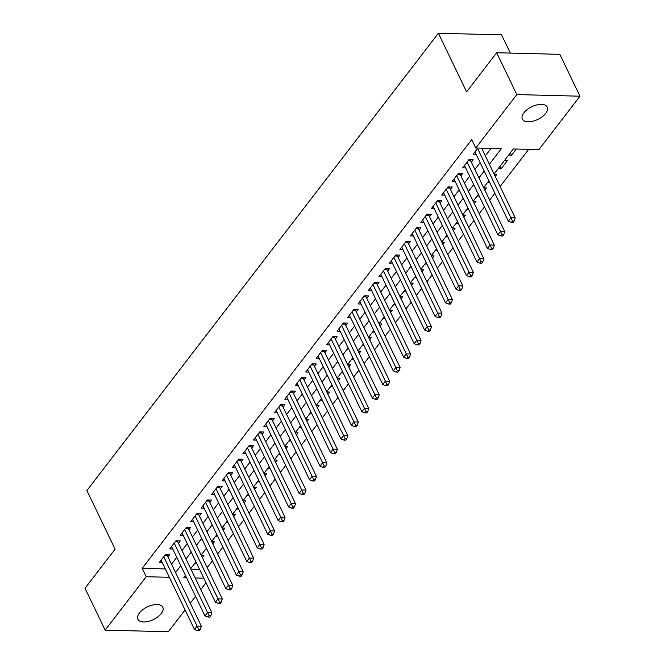 <?xml version="1.0" encoding="UTF-8"?>
<svg xmlns="http://www.w3.org/2000/svg" width="665" height="665" viewBox="0 0 665 665"><rect width="100%" height="100%" fill="white"/><g stroke="black" fill="none" stroke-linecap="round" stroke-linejoin="round"><path stroke-width="1" d="M139.417 612.972A13.815 7.024 -25.7 0 1 152.318 605.1A13.815 7.024 -25.7 0 1 162.792 607.261A13.815 7.024 -25.7 0 1 161.271 613.529A13.815 7.024 -25.7 0 1 148.37 621.401A13.815 7.024 -25.7 0 1 137.896 619.24A13.815 7.024 -25.7 0 1 139.417 612.972M523.879 112.809A13.815 7.024 -25.7 0 1 536.78 104.937A13.815 7.024 -25.7 0 1 547.245 107.098A13.815 7.024 -25.7 0 1 545.724 113.366A13.815 7.024 -25.7 0 1 532.823 121.238A13.815 7.024 -25.7 0 1 522.357 119.077A13.815 7.024 -25.7 0 1 523.879 112.809M510.321 53.075L501.551 34.863L438.393 33.25L86.891 490.546L115.095 549.149L85.02 588.276L105.161 630.137L146.225 576.721L169.367 577.311M438.393 33.25L466.597 91.853L496.672 52.726L559.839 54.339L579.98 96.201L538.924 149.617L513.313 148.968L494.07 173.997M207.181 567.586L212.434 560.753M217.638 553.978L222.891 547.145M228.103 540.371L233.357 533.538M238.56 526.763L243.814 519.922M249.026 513.147L254.279 506.314M259.483 499.54L264.737 492.707M269.948 485.932L275.202 479.091M280.406 472.316L285.659 465.483M290.871 458.709L296.125 451.876M301.328 445.101L306.59 438.268M311.794 431.494L317.047 424.652M322.251 417.878L327.513 411.045M332.716 404.27L337.97 397.437M343.182 390.663L348.435 383.821M353.639 377.047L358.892 370.214M364.104 363.439L369.358 356.606M374.561 349.832L379.815 342.999M385.027 336.224L390.28 329.383M395.484 322.608L400.737 315.775M405.949 309.001L411.203 302.168M416.406 295.393L421.66 288.56M426.872 281.785L432.125 274.944M437.329 268.17L442.582 261.337M447.794 254.562L453.048 247.729M458.252 240.954L463.505 234.113M468.717 227.339L473.97 220.506M479.174 213.731L484.428 206.898M489.639 200.123L494.893 193.291M500.097 186.516L528.658 149.359M206 582.74L200.747 589.572M195.543 596.347L190.29 603.18M185.078 609.955L168.328 631.75L105.161 630.137M167.996 556.863L169.824 554.477L165.56 554.369L159.284 562.54L162.293 562.615M178.453 543.255L180.29 540.869L176.017 540.761L169.741 548.924L172.759 549.007M188.918 529.639L190.747 527.262L186.483 527.154L180.207 535.317L183.216 535.392M199.375 516.032L201.212 513.654L196.94 513.538L190.664 521.709L193.681 521.784M209.841 502.424L211.669 500.038L207.405 499.93L201.129 508.093L204.138 508.176M220.298 488.808L222.135 486.431L217.862 486.323L211.586 494.486L214.604 494.561M230.763 475.201L232.592 472.823L228.328 472.715L222.052 480.878L225.061 480.953M241.22 461.593L243.058 459.207L238.785 459.099L232.509 467.271L235.526 467.345M251.686 447.986L253.515 445.6L249.25 445.492L242.974 453.655L245.984 453.738M262.143 434.37L263.98 431.992L259.707 431.884L253.431 440.047L256.449 440.122M272.608 420.762L274.437 418.385L270.173 418.268L263.897 426.44L266.906 426.514M283.066 407.155L284.903 404.769L280.63 404.661L274.354 412.832L277.372 412.907M293.531 393.547L295.36 391.161L291.095 391.053L284.82 399.216L287.829 399.299M303.988 379.931L305.825 377.554L301.553 377.446L295.277 385.609L298.294 385.683M314.454 366.324L316.282 363.938L312.018 363.83L305.742 372.001L308.751 372.076M324.911 352.716L326.748 350.33L322.475 350.222L316.199 358.385L319.217 358.468M335.376 339.1L337.205 336.723L332.941 336.615L326.665 344.778L329.674 344.852M345.833 325.493L347.67 323.115L343.398 322.999L337.122 331.17L340.139 331.245M356.299 311.885L358.127 309.499L353.863 309.391L347.587 317.562L350.596 317.637M366.764 298.277L368.593 295.892L364.32 295.784L358.044 303.947L361.062 304.03M377.221 284.662L379.05 282.284L374.786 282.176L368.51 290.339L371.519 290.414M387.687 271.054L389.515 268.668L385.243 268.56L378.967 276.731L381.984 276.806M398.144 257.446L399.973 255.061L395.708 254.953L389.432 263.116L392.441 263.199M408.609 243.831L410.438 241.453L406.165 241.345L399.889 249.508L402.907 249.583M419.066 230.223L420.895 227.846L416.631 227.729L410.355 235.9L413.364 235.975M429.532 216.615L431.361 214.23L427.088 214.122L420.812 222.293L423.829 222.368M439.989 203.008L441.818 200.622L437.553 200.514L431.277 208.677L434.287 208.76M450.454 189.392L452.283 187.015L448.011 186.907L441.735 195.069L444.752 195.144M460.912 175.784L462.74 173.399L458.476 173.291L452.2 181.462L455.209 181.537M471.377 162.177L473.206 159.791L468.933 159.683L462.657 167.846L465.675 167.929M510.363 152.8L511.526 155.219L516.281 149.043M499.905 166.408L501.069 168.835L507.345 160.664L504.378 160.589M495.242 176.416L496.888 174.272L494.178 174.205M484.777 190.024L486.423 187.887L483.713 187.813M474.32 203.64L475.965 201.495L473.256 201.429M463.854 217.247L465.5 215.103L462.79 215.036M453.397 230.855L455.043 228.718L452.333 228.644M442.932 244.462L444.577 242.326L441.868 242.26M432.474 258.078L434.12 255.934L431.41 255.867M422.009 271.686L423.655 269.541L420.945 269.475M411.552 285.293L413.189 283.157L410.488 283.082M401.086 298.909L402.732 296.765L400.022 296.698M390.629 312.517L392.267 310.372L389.565 310.306M380.164 326.124L381.81 323.988L379.1 323.913M369.707 339.732L371.344 337.596L368.643 337.521M359.241 353.348L360.887 351.203L358.177 351.137M348.776 366.955L350.422 364.811L347.72 364.744M338.319 380.563L339.965 378.427L337.255 378.352M327.853 394.17L329.499 392.034L326.798 391.968M317.396 407.786L319.042 405.642L316.332 405.575M306.931 421.394L308.577 419.258L305.867 419.183M296.474 435.001L298.12 432.865L295.41 432.79M286.008 448.617L287.654 446.473L284.944 446.406M275.551 462.225L277.197 460.08L274.487 460.014M265.086 475.832L266.731 473.696L264.022 473.621M254.629 489.44L256.274 487.304L253.565 487.237M244.163 503.056L245.809 500.911L243.099 500.845M233.706 516.663L235.352 514.519L232.642 514.452M223.241 530.271L224.886 528.135L222.176 528.06M212.783 543.887L214.429 541.742L211.719 541.676M191.138 569.597L199.783 569.814M508.567 155.144L511.526 155.219M498.102 168.752L501.069 168.835M487.644 182.368L489.656 182.418M477.179 195.976L479.199 196.025M466.722 209.583L468.734 209.633M456.257 223.199L458.276 223.249M445.799 236.806L447.811 236.856M435.334 250.414L437.354 250.464M424.869 264.022L426.888 264.08M414.411 277.637L416.431 277.687M403.946 291.245L405.966 291.295M393.489 304.853L395.509 304.903M383.023 318.469L385.043 318.518M372.566 332.076L374.586 332.126M362.101 345.684L364.121 345.734M351.644 359.291L353.664 359.349M341.178 372.907L343.198 372.957M330.721 386.515L332.741 386.565M320.256 400.122L322.276 400.172M309.799 413.73L311.819 413.788M299.333 427.346L301.353 427.395M288.876 440.953L290.896 441.003M278.411 454.561L280.431 454.619M267.953 468.177L269.973 468.226M257.488 481.784L259.508 481.834M247.031 495.392L249.051 495.442M236.565 508.999L238.585 509.058M226.108 522.615L228.128 522.665M215.643 536.223L217.663 536.273M205.186 549.83L207.206 549.88M201.254 555.283L203.964 555.35L202.318 557.494M194.72 563.446L196.74 563.496M489.382 164.247L501.368 148.661L475.758 148.004L471.726 139.633L142.194 568.342L165.336 568.932M171.512 564.169L176.765 557.337M181.977 550.562L187.231 543.729M192.434 536.954L197.688 530.121M202.9 523.347L208.153 516.505M213.357 509.731L218.61 502.898M223.822 496.123L229.076 489.29M234.279 482.516L239.533 475.675M244.745 468.9L249.998 462.067M255.202 455.292L260.456 448.459M265.668 441.685L270.921 434.852M276.125 428.077L281.378 421.236M286.59 414.461L291.844 407.628M297.047 400.854L302.301 394.021M307.513 387.246L312.766 380.405M317.97 373.63L323.223 366.797M328.435 360.023L333.689 353.19M338.892 346.415L344.146 339.582M349.358 332.808L354.611 325.966M359.815 319.192L365.068 312.359M370.28 305.584L375.534 298.751M380.737 291.977L385.991 285.144M391.203 278.361L396.456 271.528M401.66 264.753L406.913 257.92M412.125 251.146L417.379 244.313M422.583 237.538L427.836 230.697M433.048 223.922L438.301 217.089M443.505 210.315L448.759 203.482M453.971 196.707L459.224 189.874M464.428 183.099L469.681 176.258M474.893 169.484L480.147 162.651M485.35 155.876L491.102 148.395M477.869 148.062L473.123 154.238L476.132 154.313M496.672 52.726L516.821 94.588L579.98 96.201M142.194 568.342L146.225 576.721M475.758 148.004L516.821 94.588M175.543 572.548L180.797 565.707M186 558.933L191.254 552.1M196.466 545.325L201.719 538.492M206.923 531.717L212.177 524.876M217.388 518.101L222.642 511.269M227.846 504.494L233.099 497.661M238.311 490.886L243.565 484.054M248.768 477.279L254.022 470.438M259.234 463.663L264.487 456.83M269.691 450.055L274.944 443.223M280.156 436.448L285.41 429.607M290.613 422.832L295.867 415.999M301.079 409.224L306.332 402.392M311.536 395.617L316.789 388.784M322.001 382.009L327.255 375.168M332.458 368.393L337.72 361.56M342.924 354.786L348.177 347.953M353.381 341.178L358.643 334.345M363.846 327.571L369.1 320.729M374.312 313.955L379.565 307.122M384.769 300.347L390.023 293.514M395.234 286.74L400.488 279.899M405.692 273.124L410.945 266.291M416.157 259.516L421.411 252.683M426.614 245.909L431.868 239.076M437.08 232.301L442.333 225.46M447.537 218.685L452.79 211.852M458.002 205.078L463.256 198.245M468.459 191.47L473.713 184.629M478.925 177.854L484.178 171.021M185.485 575.458L183.781 577.677L186.591 577.752M195.161 577.968L203.814 578.193M488.866 180.772L483.613 187.605M478.409 194.38L473.148 201.212M467.944 207.987L462.69 214.828M457.478 221.603L452.225 228.436M447.021 235.21L441.768 242.043M436.556 248.818L431.302 255.659M426.099 262.434L420.845 269.267M415.633 276.041L410.38 282.874M405.176 289.649L399.923 296.482M394.711 303.257L389.457 310.098M384.254 316.873L379 323.705M373.788 330.48L368.535 337.313M363.331 344.088L358.078 350.921M352.866 357.695L347.612 364.536M342.409 371.311L337.155 378.144M331.943 384.919L326.69 391.752M321.486 398.526L316.232 405.367M311.021 412.142L305.767 418.975M300.563 425.75L295.31 432.582M290.098 439.357L284.844 446.19M279.641 452.965L274.387 459.806M269.175 466.581L263.922 473.413M258.718 480.188L253.465 487.021M248.253 493.796L242.999 500.637M237.796 507.412L232.542 514.245M227.33 521.019L222.077 527.852M216.873 534.627L211.62 541.46M206.408 548.234L201.154 555.076M195.951 561.85L190.697 568.683M477.57 148.453L510.928 217.779L508.318 221.179L474.951 151.861M481.635 148.154L515.2 217.887L510.928 217.779L512.474 221.004L511.427 222.368L513.131 222.409L514.178 221.054L512.474 221.004M514.178 221.054L515.2 217.887M508.318 221.179L511.427 222.368M467.104 162.069L500.471 231.387L497.852 234.787L464.494 165.469M470.438 159.725L470.504 160.115A2.161 1.322 -88.5 0 0 470.729 160.839L504.735 231.495L500.471 231.387L502.008 234.62L500.961 235.975L502.674 236.025L503.721 234.662L502.008 234.62M503.721 234.662L504.735 231.495M497.852 234.787L500.961 235.975M456.647 175.676L490.005 244.994L487.395 248.402L454.029 179.076M459.972 173.332L460.039 173.723A2.161 1.322 -88.5 0 0 460.271 174.446L494.278 245.102L490.005 244.994L491.551 248.228L490.504 249.591L492.208 249.633L493.255 248.269L491.551 248.228M493.255 248.269L494.278 245.102M487.395 248.402L490.504 249.591M446.182 189.284L479.548 258.61L476.93 262.01L443.572 192.684M449.515 186.94L449.582 187.331A2.161 1.322 -88.5 0 0 449.806 188.054L483.812 258.718L479.548 258.61L481.086 261.835L480.039 263.199L481.751 263.24L482.798 261.877L481.086 261.835M482.798 261.877L483.812 258.718M476.93 262.01L480.039 263.199M435.725 202.892L469.083 272.218L466.473 275.618L433.106 206.3M439.05 200.556L439.116 200.938A2.161 1.322 -88.5 0 0 439.349 201.661L473.355 272.326L469.083 272.218L470.629 275.443L469.581 276.806L471.286 276.848L472.333 275.493L470.629 275.443M472.333 275.493L473.355 272.326M466.473 275.618L469.581 276.806M425.259 216.507L458.626 285.825L456.007 289.225L422.649 219.907M428.593 214.163L428.659 214.554A2.161 1.322 -88.5 0 0 428.883 215.277L462.89 285.933L458.626 285.825L460.163 289.059L459.116 290.414L460.828 290.464L461.876 289.1L460.163 289.059M461.876 289.1L462.89 285.933M456.007 289.225L459.116 290.414M414.802 230.115L448.16 299.433L445.542 302.841L412.184 233.515M418.127 227.771L418.194 228.162A2.161 1.322 -88.5 0 0 418.426 228.885L452.433 299.541L448.16 299.433L449.706 302.666L448.659 304.03L450.363 304.071L451.41 302.708L449.706 302.666M451.41 302.708L452.433 299.541M445.542 302.841L448.659 304.03M404.337 243.722L437.703 313.049L435.085 316.449L401.726 247.131M407.67 241.378L407.736 241.769A2.161 1.322 -88.5 0 0 407.961 242.492L441.967 313.157L437.703 313.049L439.241 316.274L438.193 317.637L439.906 317.679L440.953 316.316L439.241 316.274M440.953 316.316L441.967 313.157M435.085 316.449L438.193 317.637M393.88 257.338L427.238 326.656L424.619 330.056L391.261 260.738M397.204 254.994L397.271 255.385A2.161 1.322 -88.5 0 0 397.495 256.108L431.51 326.764L427.238 326.656L428.784 329.89L427.736 331.245L429.44 331.295L430.488 329.931L428.784 329.89M430.488 329.931L431.51 326.764M424.619 330.056L427.736 331.245M383.414 270.946L416.78 340.264L414.162 343.672L380.804 274.346M386.747 268.602L386.814 268.993A2.161 1.322 -88.5 0 0 387.038 269.716L421.045 340.372L416.78 340.264L418.318 343.497L417.271 344.861L418.983 344.902L420.031 343.539L418.318 343.497M420.031 343.539L421.045 340.372M414.162 343.672L417.271 344.861M372.957 284.553L406.315 353.871L403.697 357.28L370.339 287.953M376.282 282.209L376.348 282.6A2.161 1.322 -88.5 0 0 376.573 283.323L410.579 353.988L406.315 353.871L407.861 357.105L406.814 358.468L408.518 358.51L409.565 357.147L407.861 357.105M409.565 357.147L410.579 353.988M403.697 357.28L406.814 358.468M362.492 298.161L395.858 367.487L393.239 370.887L359.873 301.569M365.825 295.825L365.891 296.208A2.161 1.322 -88.5 0 0 366.116 296.931L400.122 367.595L395.858 367.487L397.396 370.713L396.348 372.076L398.061 372.117L399.108 370.762L397.396 370.713M399.108 370.762L400.122 367.595M393.239 370.887L396.348 372.076M352.034 311.777L385.392 381.095L382.774 384.495L349.416 315.177M355.359 309.433L355.426 309.824A2.161 1.322 -88.5 0 0 355.65 310.547L389.657 381.203L385.392 381.095L386.939 384.328L385.891 385.683L387.595 385.733L388.643 384.37L386.939 384.328M388.643 384.37L389.657 381.203M382.774 384.495L385.891 385.683M341.569 325.385L374.935 394.702L372.317 398.111L338.951 328.784M344.902 323.04L344.969 323.431A2.161 1.322 -88.5 0 0 345.193 324.154L379.2 394.81L374.935 394.702L376.473 397.936L375.426 399.299L377.138 399.341L378.185 397.978L376.473 397.936M378.185 397.978L379.2 394.81M372.317 398.111L375.426 399.299M331.112 338.992L364.47 408.318L361.851 411.718L328.493 342.4M334.437 336.648L334.503 337.039A2.161 1.322 -88.5 0 0 334.728 337.762L368.734 408.426L364.47 408.318L366.016 411.544L364.969 412.907L366.673 412.948L367.72 411.585L366.016 411.544M367.72 411.585L368.734 408.426M361.851 411.718L364.969 412.907M320.646 352.608L354.013 421.926L351.394 425.326L318.028 356.008M323.98 350.264L324.046 350.646A2.161 1.322 -88.5 0 0 324.271 351.378L358.277 422.034L354.013 421.926L355.551 425.151L354.503 426.514L356.216 426.556L357.263 425.201L355.551 425.151M357.263 425.201L358.277 422.034M351.394 425.326L354.503 426.514M310.189 366.216L343.547 435.533L340.929 438.933L307.571 369.615M313.514 363.871L313.581 364.262A2.161 1.322 -88.5 0 0 313.805 364.985L347.812 435.642L343.547 435.533L345.093 438.767L344.046 440.122L345.75 440.172L346.798 438.809L345.093 438.767M346.798 438.809L347.812 435.642M340.929 438.933L344.046 440.122M299.724 379.823L333.09 449.141L330.472 452.549L297.105 383.223M303.057 377.479L303.124 377.87A2.161 1.322 -88.5 0 0 303.348 378.593L337.354 449.257L333.09 449.141L334.628 452.375L333.581 453.738L335.293 453.779L336.34 452.416L334.628 452.375M336.34 452.416L337.354 449.257M330.472 452.549L333.581 453.738M289.267 393.431L322.625 462.757L320.006 466.157L286.648 396.839M292.592 391.087L292.658 391.477A2.161 1.322 -88.5 0 0 292.883 392.2L326.889 462.865L322.625 462.757L324.171 465.982L323.124 467.345L324.828 467.387L325.875 466.032L324.171 465.982M325.875 466.032L326.889 462.865M320.006 466.157L323.124 467.345M278.801 407.047L312.159 476.364L309.549 479.764L276.183 410.446M282.135 404.702L282.201 405.093A2.161 1.322 -88.5 0 0 282.425 405.816L316.432 476.473L312.159 476.364L313.705 479.598L312.658 480.953L314.37 481.003L315.418 479.64L313.705 479.598M315.418 479.64L316.432 476.473M309.549 479.764L312.658 480.953M268.344 420.654L301.702 489.972L299.084 493.38L265.726 424.054M271.669 418.31L271.736 418.701A2.161 1.322 -88.5 0 0 271.96 419.424L305.966 490.08L301.702 489.972L303.248 493.206L302.201 494.569L303.905 494.61L304.952 493.247L303.248 493.206M304.952 493.247L305.966 490.08M299.084 493.38L302.201 494.569M257.879 434.262L291.237 503.588L288.627 506.988L255.26 437.67M261.212 431.918L261.279 432.308A2.161 1.322 -88.5 0 0 261.503 433.031L295.509 503.696L291.237 503.588L292.783 506.813L291.736 508.176L293.448 508.218L294.487 506.855L292.783 506.813M294.487 506.855L295.509 503.696M288.627 506.988L291.736 508.176M247.422 447.877L280.78 517.195L278.161 520.595L244.803 451.277M250.747 445.533L250.813 445.916A2.161 1.322 -88.5 0 0 251.038 446.639L285.044 517.304L280.78 517.195L282.326 520.421L281.278 521.784L282.982 521.826L284.03 520.471L282.326 520.421M284.03 520.471L285.044 517.304M278.161 520.595L281.278 521.784M236.956 461.485L270.314 530.803L267.704 534.203L234.338 464.885M240.289 459.141L240.356 459.532A2.161 1.322 -88.5 0 0 240.58 460.255L274.587 530.911L270.314 530.803L271.86 534.037L270.813 535.392L272.525 535.441L273.564 534.078L271.86 534.037M273.564 534.078L274.587 530.911M267.704 534.203L270.813 535.392M226.491 475.093L259.857 544.411L257.239 547.819L223.881 478.492M229.824 472.749L229.891 473.139A2.161 1.322 -88.5 0 0 230.115 473.862L264.121 544.527L259.857 544.411L261.403 547.644L260.356 549.007L262.06 549.049L263.107 547.686L261.403 547.644M263.107 547.686L264.121 544.527M257.239 547.819L260.356 549.007M216.034 488.7L249.392 558.026L246.782 561.426L213.415 492.108M219.367 486.356L219.433 486.747A2.161 1.322 -88.5 0 0 219.658 487.47L253.664 558.135L249.392 558.026L250.938 561.252L249.89 562.615L251.603 562.657L252.642 561.302L250.938 561.252M252.642 561.302L253.664 558.135M246.782 561.426L249.89 562.615M205.568 502.316L238.935 571.634L236.316 575.034L202.958 505.716M208.901 499.972L208.968 500.363A2.161 1.322 -88.5 0 0 209.192 501.086L243.199 571.742L238.935 571.634L240.481 574.868L239.433 576.223L241.137 576.272L242.185 574.909L240.481 574.868M242.185 574.909L243.199 571.742M236.316 575.034L239.433 576.223M195.111 515.924L228.469 585.242L225.859 588.65L192.493 519.323M198.444 513.58L198.511 513.97A2.161 1.322 -88.5 0 0 198.735 514.693L232.742 585.35L228.469 585.242L230.015 588.475L228.968 589.838L230.68 589.88L231.719 588.517L230.015 588.475M231.719 588.517L232.742 585.35M225.859 588.65L228.968 589.838M184.646 529.531L218.012 598.857L215.394 602.257L182.035 532.939M187.979 527.187L188.045 527.578A2.161 1.322 -88.5 0 0 188.27 528.301L222.276 598.966L218.012 598.857L219.558 602.083L218.511 603.446L220.215 603.488L221.262 602.124L219.558 602.083M221.262 602.124L222.276 598.966M215.394 602.257L218.511 603.446M174.188 543.139L207.547 612.465L204.936 615.865L171.57 546.547M177.522 540.803L177.588 541.185A2.161 1.322 -88.5 0 0 177.813 541.909L211.819 612.573L207.547 612.465L209.093 615.69L208.045 617.054L209.758 617.095L210.797 615.74L209.093 615.69M210.797 615.74L211.819 612.573M204.936 615.865L208.045 617.054M163.723 556.755L197.089 626.073L194.471 629.472L161.113 560.154M167.056 554.411L167.123 554.801A2.161 1.322 -88.5 0 0 167.347 555.524L201.354 626.181L197.089 626.073L198.636 629.306L197.588 630.661L199.292 630.711L200.34 629.348L198.636 629.306M200.34 629.348L201.354 626.181M194.471 629.472L197.588 630.661M468.642 160.066L470.504 160.115M468.102 160.772L470.729 160.839M458.185 173.673L460.039 173.723M457.645 174.38L460.271 174.446M447.72 187.281L449.582 187.331M447.179 187.987L449.806 188.054M437.262 200.897L439.116 200.938M436.722 201.595L439.349 201.661M426.797 214.504L428.659 214.554M426.257 215.211L428.883 215.277M416.34 228.112L418.194 228.162M415.8 228.818L418.426 228.885M405.874 241.728L407.736 241.769M405.334 242.426L407.961 242.492M395.417 255.335L397.271 255.385M394.877 256.033L397.495 256.108M384.952 268.943L386.814 268.993M384.412 269.649L387.038 269.716M374.495 282.55L376.348 282.6M373.954 283.257L376.573 283.323M364.029 296.166L365.891 296.208M363.489 296.864L366.116 296.931M353.572 309.774L355.426 309.824M353.032 310.48L355.65 310.547M343.107 323.381L344.969 323.431M342.566 324.088L345.193 324.154M332.65 336.989L334.503 337.039M332.109 337.695L334.728 337.762M322.184 350.605L324.046 350.646M321.644 351.303L324.271 351.378M311.727 364.212L313.581 364.262M311.187 364.919L313.805 364.985M301.262 377.82L303.124 377.87M300.721 378.526L303.348 378.593M290.805 391.436L292.658 391.477M290.264 392.134L292.883 392.2M280.339 405.043L282.201 405.093M279.799 405.75L282.425 405.816M269.882 418.651L271.736 418.701M269.342 419.357L271.96 419.424M259.416 432.258L261.279 432.308M258.876 432.965L261.503 433.031M248.959 445.874L250.813 445.916M248.411 446.572L251.038 446.639M238.494 459.482L240.356 459.532M237.954 460.188L240.58 460.255M228.037 473.089L229.891 473.139M227.488 473.796L230.115 473.862M217.571 486.705L219.433 486.747M217.031 487.403L219.658 487.47M207.114 500.313L208.968 500.363M206.566 501.019L209.192 501.086M196.649 513.92L198.511 513.97M196.108 514.627L198.735 514.693M186.192 527.528L188.045 527.578M185.643 528.234L188.27 528.301M175.726 541.144L177.588 541.185M175.186 541.842L177.813 541.909M165.261 554.751L167.123 554.801M164.721 555.458L167.347 555.524"/></g></svg>
